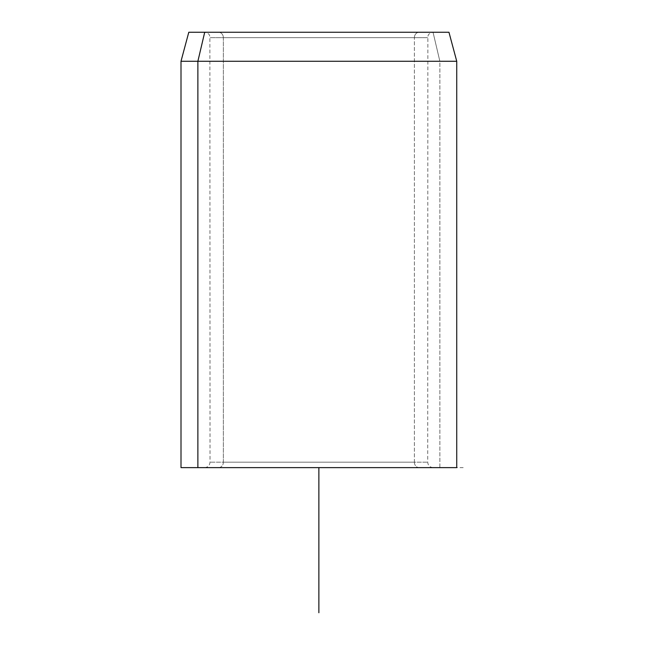<?xml version="1.0" encoding="UTF-8"?>
<svg xmlns="http://www.w3.org/2000/svg" width="645" height="645" viewBox="0 0 645 645"><rect width="100%" height="100%" fill="white"/><g stroke="black" fill="none" stroke-linecap="round" stroke-linejoin="round"><path stroke-width="0.48" stroke-dasharray="3.23 2.42" d="M414.388 37.692A5.442 4.773 -90 0 1 419.169 32.25L218.574 32.25A5.442 4.773 -90 0 1 223.355 37.692L427.716 37.692L223.355 37.692A5.442 4.773 90 0 0 218.574 32.25L419.169 32.25A5.442 4.773 90 0 0 414.388 37.692L223.355 37.692L223.355 462.183A5.442 4.773 -90 0 1 218.574 467.625L419.169 467.625A5.442 4.773 -90 0 1 414.388 462.183L210.028 462.183L414.388 462.183A5.442 4.773 90 0 0 419.169 467.625L218.574 467.625A5.442 4.773 90 0 0 223.355 462.183L427.716 462.183L414.388 462.183L414.388 37.692L414.388 462.183L210.028 462.183L223.355 462.183L223.355 37.692L210.028 37.692L414.388 37.692M448.96 32.25L433.037 32.25L439.866 61.275L456.741 61.275L439.866 61.275L433.037 32.25L188.783 32.25M181.003 467.625L439.866 467.625L439.866 61.275L181.003 61.275L439.866 61.275L439.866 467.625L456.741 467.625M204.707 32.25L433.037 32.25M218.574 32.25L433.005 32.25L218.574 32.25M439.866 467.625L197.878 467.625M419.169 467.625L206.295 467.625L419.169 467.625M318.872 467.625L463.997 467.625M433.158 467.625C429.852 467.303 428.038 465.488 427.716 462.183L427.869 36.418C428.417 35.806 427.272 33.79 433.158 32.25M204.586 467.625C207.892 467.303 209.706 465.488 210.028 462.183L209.875 36.418C209.327 35.806 210.472 33.79 204.586 32.25"/><path stroke-width="0.97" d="M197.878 467.625L456.741 467.625L456.741 61.275L197.878 61.275L204.707 32.25L448.96 32.25L456.741 61.275L181.003 61.275L197.878 61.275L197.878 467.625L197.878 61.275L204.707 32.25L188.783 32.25L181.003 61.275L181.003 467.625L439.866 467.625M433.037 32.25L204.707 32.25M318.872 467.625L318.872 612.75"/></g></svg>

